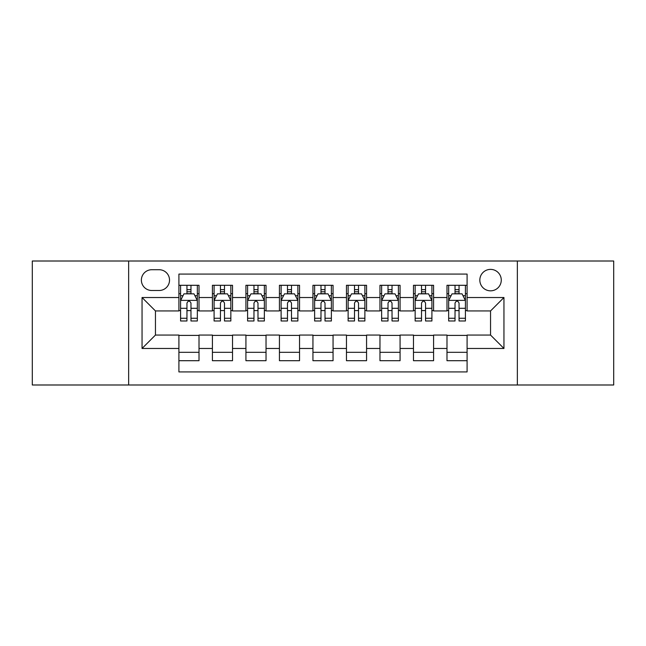 <?xml version="1.0" encoding="UTF-8"?>
<svg xmlns="http://www.w3.org/2000/svg" width="646" height="646" viewBox="0 0 646 646"><rect width="100%" height="100%" fill="white"/><g stroke="black" fill="none" stroke-linecap="round" stroke-linejoin="round"><path stroke-width="0.97" d="M490.548 269.382A10.724 10.724 0 0 0 479.825 280.106A10.724 10.724 0 0 0 490.548 290.829A10.724 10.724 0 0 0 501.272 280.106A10.724 10.724 0 0 0 490.548 269.382M517.357 384.992L613.7 384.992L613.7 261.008L517.357 261.008L517.357 384.992L128.643 384.992L128.643 261.008L32.3 261.008L32.3 384.992L128.643 384.992M467.09 285.298L446.984 285.298L446.984 297.531L433.587 297.531L433.587 310.936L446.984 310.936L446.984 297.531M433.587 297.531L433.587 285.298L413.48 285.298L413.48 297.531L400.076 297.531L400.076 310.936L413.48 310.936L413.48 297.531M400.076 297.531L400.076 285.298L379.969 285.298L379.969 297.531L366.565 297.531L366.565 310.936L379.969 310.936L379.969 297.531M366.565 297.531L366.565 285.298L346.458 285.298L346.458 297.531L333.053 297.531L333.053 310.936L346.458 310.936L346.458 297.531M333.053 297.531L333.053 285.298L312.947 285.298L312.947 297.531L299.542 297.531L299.542 310.936L312.947 310.936L312.947 297.531M299.542 297.531L299.542 285.298L279.435 285.298L279.435 297.531L266.031 297.531L266.031 310.936L279.435 310.936L279.435 297.531M266.031 297.531L266.031 285.298L245.924 285.298L245.924 297.531L232.52 297.531L232.52 310.936L245.924 310.936L245.924 297.531M232.52 297.531L232.52 285.298L212.413 285.298L212.413 310.936L199.016 310.936L199.016 285.298L178.91 285.298M178.91 360.702L199.016 360.702L199.016 335.064L212.413 335.064L212.413 360.702L232.52 360.702L232.52 335.064L245.924 335.064L245.924 348.469L232.52 348.469M245.924 348.469L245.924 360.702L266.031 360.702L266.031 335.064L279.435 335.064L279.435 348.469L266.031 348.469M279.435 348.469L279.435 360.702L299.542 360.702L299.542 335.064L312.947 335.064L312.947 348.469L299.542 348.469M312.947 348.469L312.947 360.702L333.053 360.702L333.053 335.064L346.458 335.064L346.458 348.469L333.053 348.469M346.458 348.469L346.458 360.702L366.565 360.702L366.565 335.064L379.969 335.064L379.969 348.469L366.565 348.469M379.969 348.469L379.969 360.702L400.076 360.702L400.076 335.064L413.48 335.064L413.48 348.469L400.076 348.469M413.48 348.469L413.48 360.702L433.587 360.702L433.587 335.064L446.984 335.064L446.984 348.469L433.587 348.469M151.762 290.498L159.134 290.498A10.384 10.384 0 0 0 169.527 280.106A10.384 10.384 0 0 0 159.134 269.721L151.762 269.721A10.384 10.384 0 0 0 141.377 280.106A10.384 10.384 0 0 0 151.762 290.498M517.357 261.008L128.643 261.008M467.09 297.531L467.09 274.074L178.91 274.074L178.91 310.936L155.452 310.936L155.452 335.064L178.91 335.064L178.91 371.926L467.09 371.926L467.09 335.064L490.548 335.064L490.548 310.936L467.09 310.936L467.09 297.531L503.953 297.531L503.953 348.469L467.09 348.469M178.91 348.469L142.047 348.469L142.047 297.531L178.91 297.531M446.984 348.469L446.984 360.702L467.09 360.702M178.91 293.68L180.581 293.68M186.952 293.68L190.974 293.68M197.337 293.68L199.016 293.68M178.91 310.605L180.581 310.605M186.952 310.605L190.974 310.605M197.337 310.605L199.016 310.605M178.91 335.395L199.016 335.395M178.91 352.32L199.016 352.32M212.413 310.605L214.092 310.605M220.456 310.605L224.477 310.605M230.848 310.605L232.52 310.605M212.413 293.68L214.092 293.68M220.456 293.68L224.477 293.68M230.848 293.68L232.52 293.68M212.413 335.395L232.52 335.395M212.413 352.32L232.52 352.32M245.924 335.395L266.031 335.395M245.924 352.32L266.031 352.32M245.924 293.68L247.604 293.68M253.967 293.68L257.988 293.68M264.359 293.68L266.031 293.68M245.924 310.605L247.604 310.605M253.967 310.605L257.988 310.605M264.359 310.605L266.031 310.605M279.435 335.395L299.542 335.395M279.435 352.32L299.542 352.32M279.435 293.68L281.115 293.68M287.478 293.68L291.499 293.68M297.871 293.68L299.542 293.68M279.435 310.605L281.115 310.605M287.478 310.605L291.499 310.605M297.871 310.605L299.542 310.605M312.947 335.395L333.053 335.395M312.947 352.32L333.053 352.32M312.947 293.68L314.626 293.68M320.989 293.68L325.011 293.68M331.374 293.68L333.053 293.68M312.947 310.605L314.626 310.605M320.989 310.605L325.011 310.605M331.374 310.605L333.053 310.605M346.458 335.395L366.565 335.395M346.458 352.32L366.565 352.32M346.458 293.68L348.129 293.68M354.501 293.68L358.522 293.68M364.885 293.68L366.565 293.68M346.458 310.605L348.129 310.605M354.501 310.605L358.522 310.605M364.885 310.605L366.565 310.605M379.969 335.395L400.076 335.395M379.969 352.32L400.076 352.32M379.969 293.68L381.641 293.68M388.012 293.68L392.033 293.68M398.396 293.68L400.076 293.68M379.969 310.605L381.641 310.605M388.012 310.605L392.033 310.605M398.396 310.605L400.076 310.605M413.48 335.395L433.587 335.395M413.48 352.32L433.587 352.32M413.48 293.68L415.152 293.68M421.523 293.68L425.544 293.68M431.908 293.68L433.587 293.68M413.48 310.605L415.152 310.605M421.523 310.605L425.544 310.605M431.908 310.605L433.587 310.605M446.984 335.395L467.09 335.395M446.984 352.32L467.09 352.32M446.984 293.68L448.663 293.68M455.026 293.68L459.048 293.68M465.419 293.68L467.09 293.68M446.984 310.605L448.663 310.605M455.026 310.605L459.048 310.605M465.419 310.605L467.09 310.605M155.452 310.936L142.047 297.531M155.452 335.064L142.047 348.469M503.953 297.531L490.548 310.936M503.953 348.469L490.548 335.064M190.974 289.658L186.952 289.658M197.337 318.26L190.974 318.26L190.974 320.989L197.337 320.989L197.337 300.551L193.986 293.849L183.932 293.849L180.581 300.551L180.581 320.989L186.952 320.989L186.952 318.26L180.581 318.26M180.581 300.551L180.581 285.298M197.337 300.551L197.337 285.298M186.952 293.849L186.952 285.298M190.974 285.298L190.974 293.849M190.974 318.26L190.974 303.063C189.633 300.479 188.293 300.479 186.952 303.063L186.952 318.26M224.477 289.658L220.456 289.658M230.848 318.26L224.477 318.26L224.477 320.989L230.848 320.989L230.848 300.551L227.497 293.849L217.444 293.849L214.092 300.551L214.092 320.989L220.456 320.989L220.456 318.26L214.092 318.26M214.092 300.551L214.092 285.298M230.848 300.551L230.848 285.298M220.456 293.849L220.456 285.298M224.477 285.298L224.477 293.849M224.477 318.26L224.477 303.063C223.145 300.479 221.804 300.479 220.456 303.063L220.456 318.26M257.988 289.658L253.967 289.658M264.359 318.26L257.988 318.26L257.988 320.989L264.359 320.989L264.359 300.551L261.008 293.849L250.955 293.849L247.604 300.551L247.604 320.989L253.967 320.989L253.967 318.26L247.604 318.26M247.604 300.551L247.604 285.298M264.359 300.551L264.359 285.298M253.967 293.849L253.967 285.298M257.988 285.298L257.988 293.849M257.988 318.26L257.988 303.063C256.656 300.479 255.315 300.479 253.967 303.063L253.967 318.26M291.499 289.658L287.478 289.658M297.871 318.26L291.499 318.26L291.499 320.989L297.871 320.989L297.871 300.551L294.519 293.849L284.466 293.849L281.115 300.551L281.115 320.989L287.478 320.989L287.478 318.26L281.115 318.26M281.115 300.551L281.115 285.298M297.871 300.551L297.871 285.298M287.478 293.849L287.478 285.298M291.499 285.298L291.499 293.849M291.499 318.26L291.499 303.063C290.159 300.479 288.819 300.479 287.478 303.063L287.478 318.26M325.011 289.658L320.989 289.658M331.374 318.26L325.011 318.26L325.011 320.989L331.374 320.989L331.374 300.551L328.023 293.849L317.977 293.849L314.626 300.551L314.626 320.989L320.989 320.989L320.989 318.26L314.626 318.26M314.626 300.551L314.626 285.298M331.374 300.551L331.374 285.298M320.989 293.849L320.989 285.298M325.011 285.298L325.011 293.849M325.011 318.26L325.011 303.063C323.67 300.479 322.33 300.479 320.989 303.063L320.989 318.26M358.522 289.658L354.501 289.658M364.885 318.26L358.522 318.26L358.522 320.989L364.885 320.989L364.885 300.551L361.534 293.849L351.481 293.849L348.129 300.551L348.129 320.989L354.501 320.989L354.501 318.26L348.129 318.26M348.129 300.551L348.129 285.298M364.885 300.551L364.885 285.298M354.501 293.849L354.501 285.298M358.522 285.298L358.522 293.849M358.522 318.26L358.522 303.063C357.181 300.479 355.841 300.479 354.501 303.063L354.501 318.26M392.033 289.658L388.012 289.658M398.396 318.26L392.033 318.26L392.033 320.989L398.396 320.989L398.396 300.551L395.045 293.849L384.992 293.849L381.641 300.551L381.641 320.989L388.012 320.989L388.012 318.26L381.641 318.26M381.641 300.551L381.641 285.298M398.396 300.551L398.396 285.298M388.012 293.849L388.012 285.298M392.033 285.298L392.033 293.849M392.033 318.26L392.033 303.063C390.693 300.479 389.352 300.479 388.012 303.063L388.012 318.26M425.544 289.658L421.523 289.658M431.908 318.26L425.544 318.26L425.544 320.989L431.908 320.989L431.908 300.551L428.556 293.849L418.503 293.849L415.152 300.551L415.152 320.989L421.523 320.989L421.523 318.26L415.152 318.26M415.152 300.551L415.152 285.298M431.908 300.551L431.908 285.298M421.523 293.849L421.523 285.298M425.544 285.298L425.544 293.849M425.544 318.26L425.544 303.063C424.204 300.479 422.864 300.479 421.523 303.063L421.523 318.26M459.048 289.658L455.026 289.658M465.419 318.26L459.048 318.26L459.048 320.989L465.419 320.989L465.419 300.551L462.068 293.849L452.014 293.849L448.663 300.551L448.663 320.989L455.026 320.989L455.026 318.26L448.663 318.26M448.663 300.551L448.663 285.298M465.419 300.551L465.419 285.298M455.026 293.849L455.026 285.298M459.048 285.298L459.048 293.849M459.048 318.26L459.048 303.063C457.715 300.479 456.375 300.479 455.026 303.063L455.026 318.26M212.413 348.469L199.016 348.469M212.413 297.531L199.016 297.531M197.256 300.382L180.662 300.382M180.581 295.69L183.012 295.69M194.906 295.69L197.337 295.69M186.952 308.312L180.581 308.312M197.337 308.312L190.974 308.312M190.974 291.79L186.952 291.79M230.767 300.382L214.173 300.382M214.092 295.69L216.523 295.69M228.418 295.69L230.848 295.69M220.456 308.312L214.092 308.312M230.848 308.312L224.477 308.312M224.477 291.79L220.456 291.79M264.271 300.382L247.684 300.382M247.604 295.69L250.034 295.69M261.929 295.69L264.359 295.69M253.967 308.312L247.604 308.312M264.359 308.312L257.988 308.312M257.988 291.79L253.967 291.79M297.782 300.382L281.196 300.382M281.115 295.69L283.537 295.69M295.44 295.69L297.871 295.69M287.478 308.312L281.115 308.312M297.871 308.312L291.499 308.312M291.499 291.79L287.478 291.79M331.293 300.382L314.707 300.382M314.626 295.69L317.049 295.69M328.951 295.69L331.374 295.69M320.989 308.312L314.626 308.312M331.374 308.312L325.011 308.312M325.011 291.79L320.989 291.79M364.804 300.382L348.218 300.382M348.129 295.69L350.56 295.69M362.463 295.69L364.885 295.69M354.501 308.312L348.129 308.312M364.885 308.312L358.522 308.312M358.522 291.79L354.501 291.79M398.316 300.382L381.729 300.382M381.641 295.69L384.071 295.69M395.966 295.69L398.396 295.69M388.012 308.312L381.641 308.312M398.396 308.312L392.033 308.312M392.033 291.79L388.012 291.79M431.827 300.382L415.233 300.382M415.152 295.69L417.582 295.69M429.477 295.69L431.908 295.69M421.523 308.312L415.152 308.312M431.908 308.312L425.544 308.312M425.544 291.79L421.523 291.79M465.338 300.382L448.744 300.382M448.663 295.69L451.094 295.69M462.988 295.69L465.419 295.69M455.026 308.312L448.663 308.312M465.419 308.312L459.048 308.312M459.048 291.79L455.026 291.79"/></g></svg>
